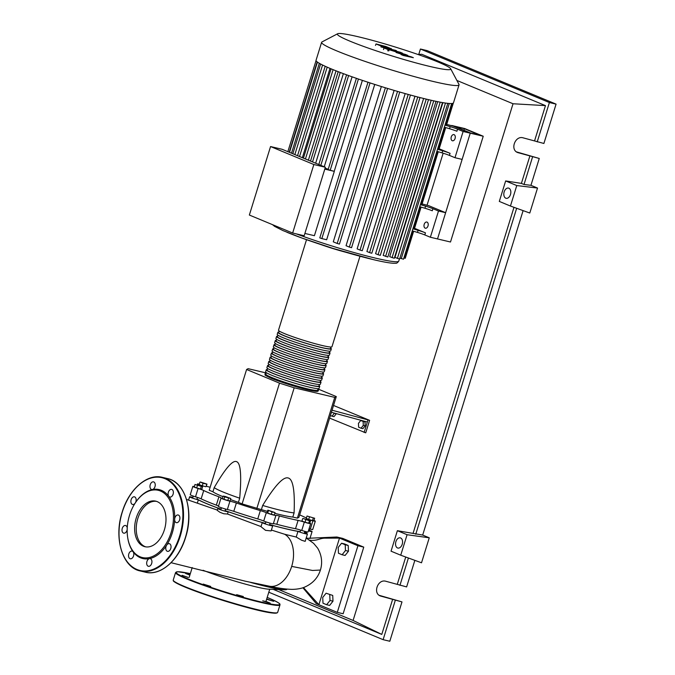 <?xml version="1.0" encoding="UTF-8"?>
<svg xmlns="http://www.w3.org/2000/svg" width="675" height="675" viewBox="0 0 675 675"><rect width="100%" height="100%" fill="white"/><g stroke="black" fill="none" stroke-linecap="round" stroke-linejoin="round"><path stroke-width="1.01" d="M196.957 498.935A58.531 4.666 17.2 0 0 221.012 509.153M225.129 510.629A58.531 4.666 17.2 0 0 265.435 523.395M269.654 524.576A58.531 4.666 17.2 0 0 286.073 528.812A58.531 4.666 17.2 0 0 300.164 531.655M363.116 421.563L363.302 425.402L361.058 428.228L358.627 427.216L358.442 423.377L360.686 420.55L365.006 422.01L365.183 425.841L363.302 425.402M365.183 425.841L362.939 428.667L361.058 428.228M365.006 422.01L360.686 420.55M334.344 413.092L332.108 416.205L330.429 415.513M336.226 413.606L334.353 413.378M336.234 413.826L333.99 416.652L332.108 416.205M329.619 418.129L365.732 432.827L369.605 420.339L332.066 410.223M331.425 412.298L367.335 422.035L364.112 432.447M333.534 405.464L369.605 420.339M367.976 419.951L367.335 422.035M266.186 372.954L248.13 368.677L246.594 369.487L209.216 490.236L212.929 491.78L214.22 487.612A43.723 3.485 17.2 0 0 239.701 498.192C241.675 475.284 240.646 463.109 236.621 461.675C232.732 459.827 225.264 468.475 214.22 487.612M246.594 369.487L279.492 383.147L294.19 387.796L334.758 397.389L297.38 518.138L292.807 517.058L294.089 512.899C295.009 490.548 292.992 478.896 288.048 477.951C283.23 476.592 274.776 485.764 262.668 505.465L261.385 509.625L242.114 503.896L238.41 502.352L239.701 498.192M294.19 387.796L256.812 508.545M334.758 397.389L336.285 396.579L298.907 517.328L297.38 518.138M336.285 396.579L317.984 388.986M279.492 383.147L242.114 503.896M292.807 517.058A43.723 3.485 -162.8 0 1 274.826 513.329M267.469 511.363A43.723 3.485 -162.8 0 1 261.385 509.625M262.668 505.465A43.723 3.485 17.2 0 0 294.089 512.899M238.41 502.352A43.723 3.485 -162.8 0 1 230.487 499.551M222.953 496.657A43.723 3.485 -162.8 0 1 212.929 491.78M200.315 481.992L206.963 484.093L203.04 483.359L200.315 481.992M206.567 484.304L206.221 486.506L206.963 484.093M205.816 486.717L202.289 485.772L203.04 483.359M202.289 485.772L199.167 484.616L199.918 482.203M194.982 484.481L202.61 486.726L194.982 484.481L194.24 486.903L196.67 487.907L197.412 485.494M201.226 486.616L200.483 489.029L201.859 489.139L202.61 486.726M200.483 489.029L196.67 487.907M224.699 496.868L223.13 496.083L225.391 496.505L230.808 498.513L224.699 496.868L223.957 499.289L222.379 498.496L223.13 496.083M228.538 498.083L227.796 500.504L230.057 500.926L230.808 498.513M227.796 500.504L223.957 499.289M272.059 511.895L267.848 510.148L275.054 512.603L272.059 511.895L271.308 514.308L267.705 513.076L268.448 510.663M267.705 513.076L267.098 512.561L267.848 510.148M271.308 514.308L274.303 515.017L275.054 512.603M309.31 520.754L303.058 518.434L309.707 520.535L308.559 523.167L305.041 522.222L305.783 519.801M305.041 522.222L301.911 521.058L302.662 518.645M308.559 523.167L309.707 520.535M314.643 518.257L307.015 516.021L314.643 518.257L313.892 520.67L312.508 520.56L313.259 518.147M312.508 520.56L308.703 519.438L309.445 517.025M308.703 519.438L306.264 518.434L307.015 516.021M304.611 532.069A58.531 4.666 17.2 0 0 306.501 531.782M309.049 528.829A6.556 0.523 -162.8 0 1 310.323 529.133L312.905 520.805A6.556 0.523 17.2 0 0 310.019 520.366A6.556 0.523 17.2 0 0 310.061 520.45A58.961 4.7 -162.8 0 1 310.39 521.218A58.961 4.7 -162.8 0 1 309.344 521.733M309.015 522.779A6.556 0.523 17.2 0 0 309.108 522.813A5.468 0.439 -162.8 0 1 310.66 523.623A5.468 0.439 -162.8 0 1 304.324 522.112A6.556 0.523 17.2 0 0 298.088 520.391A58.961 4.7 -162.8 0 1 279.374 515.962A6.556 0.523 17.2 0 0 275.923 515.371A6.556 0.523 17.2 0 0 275.923 515.388A5.468 0.439 -162.8 0 1 275.923 515.405A5.468 0.439 -162.8 0 1 272.109 514.662A5.468 0.439 -162.8 0 1 266.304 512.688A6.556 0.523 17.2 0 0 260.339 510.604A58.961 4.7 -162.8 0 1 236.368 503.018A6.556 0.523 17.2 0 0 229.939 501.171A5.468 0.439 -162.8 0 1 224.176 499.5A5.468 0.439 -162.8 0 1 220.995 498.091A5.468 0.439 -162.8 0 1 221.113 498.04A6.556 0.523 17.2 0 0 221.257 497.981A6.556 0.523 17.2 0 0 218.903 496.817A58.961 4.7 -162.8 0 1 203.723 490.523A6.556 0.523 17.2 0 0 198.087 488.481A5.468 0.439 -162.8 0 1 192.831 486.405A5.468 0.439 -162.8 0 1 194.341 486.557M299.658 514.907A58.961 4.7 -162.8 0 1 304.4 517.05A6.556 0.523 17.2 0 0 306.442 517.877M206.305 486.228A6.556 0.523 17.2 0 0 210.035 487.181A58.961 4.7 -162.8 0 1 210.161 487.207M200.357 485.789A58.961 4.7 -162.8 0 1 200.568 485.798A6.556 0.523 17.2 0 0 200.888 485.73A6.556 0.523 17.2 0 0 199.024 484.76A5.468 0.439 -162.8 0 1 197.471 483.941A5.468 0.439 -162.8 0 1 199.302 484.169M218.903 496.817L216.329 505.145A6.556 0.523 -162.8 0 1 218.514 506.123M216.329 505.145A58.961 4.7 -162.8 0 1 201.15 498.85L203.723 490.523M198.087 488.481L195.505 496.808A6.556 0.523 -162.8 0 1 201.15 498.85M260.339 510.604L257.757 518.932A6.556 0.523 -162.8 0 1 263.731 521.016L266.304 512.688M257.757 518.932A58.961 4.7 -162.8 0 1 233.786 511.338L236.368 503.018M229.939 501.171L227.357 509.498A6.556 0.523 -162.8 0 1 233.786 511.338M273.358 523.682A6.556 0.523 -162.8 0 1 276.801 524.289L279.374 515.962M298.088 520.391L295.515 528.719A58.961 4.7 -162.8 0 1 276.801 524.289M295.515 528.719A6.556 0.523 -162.8 0 1 301.75 530.44L304.324 522.112M273.341 523.733L275.923 515.405L273.35 523.716A5.468 0.439 -162.8 0 1 273.341 523.733A5.468 0.439 -162.8 0 1 269.536 522.99A5.468 0.439 -162.8 0 1 263.731 521.016M227.357 509.498A5.468 0.439 -162.8 0 1 221.602 507.828A5.468 0.439 -162.8 0 1 218.422 506.419L220.995 498.091M195.505 496.808A5.468 0.439 -162.8 0 1 190.249 494.733L192.831 486.405M313.959 520.442A5.468 0.439 -162.8 0 1 315.301 521.167L312.727 529.495A5.468 0.439 -162.8 0 1 310.323 529.133M310.66 523.623L308.078 531.951A5.468 0.439 -162.8 0 1 301.75 530.44M315.301 521.167A5.468 0.439 -162.8 0 1 312.905 520.805M317.765 389.694A27.987 2.228 -162.8 0 1 318.431 390.479A27.987 2.228 -162.8 0 1 300.324 387.062A27.987 2.228 -162.8 0 1 270.928 377.291A27.987 2.228 -162.8 0 1 264.971 373.925A27.987 2.228 -162.8 0 1 265.967 373.655M306.517 239.692L278.497 330.21A27.987 2.228 17.2 0 0 284.462 333.568A27.987 2.228 17.2 0 0 313.858 343.347A27.987 2.228 17.2 0 0 331.965 346.756L359.986 256.238M318.077 388.665L317.596 390.218A27.11 2.16 -162.8 0 1 300.054 386.91A27.11 2.16 -162.8 0 1 271.578 377.443A27.11 2.16 -162.8 0 1 265.807 374.186L266.288 372.634M330.649 348.055A27.987 2.228 -162.8 0 1 331.324 348.84A27.987 2.228 -162.8 0 1 313.217 345.423A27.987 2.228 -162.8 0 1 283.821 335.652A27.987 2.228 -162.8 0 1 277.855 332.294A27.987 2.228 -162.8 0 1 278.859 332.024M277.855 332.294L277.214 334.37A27.987 2.228 17.2 0 0 283.179 337.736A27.987 2.228 17.2 0 0 312.567 347.507A27.987 2.228 17.2 0 0 330.674 350.924L331.324 348.84M329.358 352.215A27.987 2.228 -162.8 0 1 330.033 353.008A27.987 2.228 -162.8 0 1 311.926 349.591A27.987 2.228 -162.8 0 1 282.53 339.812A27.987 2.228 -162.8 0 1 276.564 336.454A27.987 2.228 -162.8 0 1 277.568 336.184M276.564 336.454L275.923 338.538A27.987 2.228 17.2 0 0 281.888 341.896A27.987 2.228 17.2 0 0 311.276 351.675A27.987 2.228 17.2 0 0 329.392 355.084L330.033 353.008M328.075 356.383A27.987 2.228 -162.8 0 1 328.742 357.168A27.987 2.228 -162.8 0 1 310.635 353.751A27.987 2.228 -162.8 0 1 281.239 343.98A27.987 2.228 -162.8 0 1 275.282 340.613A27.987 2.228 -162.8 0 1 276.277 340.343M275.282 340.613L274.632 342.698A27.987 2.228 17.2 0 0 280.598 346.064A27.987 2.228 17.2 0 0 309.994 355.835A27.987 2.228 17.2 0 0 328.101 359.252L328.742 357.168M326.784 360.543A27.987 2.228 -162.8 0 1 327.459 361.336A27.987 2.228 -162.8 0 1 309.344 357.919A27.987 2.228 -162.8 0 1 279.956 348.14A27.987 2.228 -162.8 0 1 273.991 344.782A27.987 2.228 -162.8 0 1 274.987 344.512M273.991 344.782L273.341 346.866A27.987 2.228 17.2 0 0 279.307 350.224A27.987 2.228 17.2 0 0 308.703 360.003A27.987 2.228 17.2 0 0 326.81 363.412L327.459 361.336M325.493 364.711A27.987 2.228 -162.8 0 1 326.168 365.496A27.987 2.228 -162.8 0 1 308.062 362.078A27.987 2.228 -162.8 0 1 278.665 352.308A27.987 2.228 -162.8 0 1 272.7 348.941A27.987 2.228 -162.8 0 1 273.696 348.671M272.7 348.941L272.059 351.025A27.987 2.228 17.2 0 0 278.016 354.392A27.987 2.228 17.2 0 0 307.412 364.163A27.987 2.228 17.2 0 0 325.519 367.58L326.168 365.496M324.202 368.871A27.987 2.228 -162.8 0 1 324.877 369.655A27.987 2.228 -162.8 0 1 306.771 366.247A27.987 2.228 -162.8 0 1 277.374 356.468A27.987 2.228 -162.8 0 1 271.409 353.109A27.987 2.228 -162.8 0 1 272.413 352.839M271.409 353.109L270.768 355.193A27.987 2.228 17.2 0 0 276.733 358.552A27.987 2.228 17.2 0 0 306.121 368.331A27.987 2.228 17.2 0 0 324.236 371.739L324.877 369.655M322.92 373.039A27.987 2.228 -162.8 0 1 323.587 373.823A27.987 2.228 -162.8 0 1 305.48 370.406A27.987 2.228 -162.8 0 1 276.083 360.636A27.987 2.228 -162.8 0 1 270.127 357.269A27.987 2.228 -162.8 0 1 271.122 356.999M270.127 357.269L269.477 359.353A27.987 2.228 17.2 0 0 275.442 362.72A27.987 2.228 17.2 0 0 304.838 372.49A27.987 2.228 17.2 0 0 322.945 375.907L323.587 373.823M321.629 377.198A27.987 2.228 -162.8 0 1 322.304 377.983A27.987 2.228 -162.8 0 1 304.189 374.574A27.987 2.228 -162.8 0 1 274.801 364.795A27.987 2.228 -162.8 0 1 268.836 361.437A27.987 2.228 -162.8 0 1 269.831 361.167M268.836 361.437L268.186 363.521A27.987 2.228 17.2 0 0 274.151 366.879A27.987 2.228 17.2 0 0 303.548 376.658A27.987 2.228 17.2 0 0 321.654 380.067L322.304 377.983M320.338 381.367A27.987 2.228 -162.8 0 1 321.013 382.151A27.987 2.228 -162.8 0 1 302.906 378.734A27.987 2.228 -162.8 0 1 273.51 368.963A27.987 2.228 -162.8 0 1 267.545 365.597A27.987 2.228 -162.8 0 1 268.54 365.327M267.545 365.597L266.903 367.681A27.987 2.228 17.2 0 0 272.86 371.039A27.987 2.228 17.2 0 0 302.257 380.818A27.987 2.228 17.2 0 0 320.363 384.235L321.013 382.151M319.047 385.526A27.987 2.228 -162.8 0 1 319.722 386.311A27.987 2.228 -162.8 0 1 301.615 382.902A27.987 2.228 -162.8 0 1 272.219 373.123A27.987 2.228 -162.8 0 1 266.254 369.765A27.987 2.228 -162.8 0 1 267.258 369.495M266.254 369.765L265.613 371.849A27.987 2.228 17.2 0 0 271.578 375.207A27.987 2.228 17.2 0 0 300.966 384.978A27.987 2.228 17.2 0 0 319.081 388.395L319.722 386.311M319.368 384.505L318.887 386.058A27.11 2.16 -162.8 0 1 301.345 382.75A27.11 2.16 -162.8 0 1 272.869 373.275A27.11 2.16 -162.8 0 1 267.089 370.027L267.57 368.466M320.659 380.337L320.178 381.89A27.11 2.16 -162.8 0 1 302.636 378.582A27.11 2.16 -162.8 0 1 274.16 369.115A27.11 2.16 -162.8 0 1 268.38 365.858L268.861 364.306M321.95 376.177L321.469 377.73A27.11 2.16 -162.8 0 1 303.919 374.423A27.11 2.16 -162.8 0 1 275.451 364.947A27.11 2.16 -162.8 0 1 269.671 361.699L270.152 360.138M323.232 372.009L322.751 373.562A27.11 2.16 -162.8 0 1 305.21 370.254A27.11 2.16 -162.8 0 1 276.733 360.788A27.11 2.16 -162.8 0 1 270.962 357.531L271.443 355.978M324.523 367.85L324.042 369.402A27.11 2.16 -162.8 0 1 306.501 366.095A27.11 2.16 -162.8 0 1 278.024 356.628A27.11 2.16 -162.8 0 1 272.244 353.371L272.725 351.81M325.814 363.682L325.333 365.234A27.11 2.16 -162.8 0 1 307.792 361.927A27.11 2.16 -162.8 0 1 279.315 352.46A27.11 2.16 -162.8 0 1 273.535 349.203L274.016 347.65M327.105 359.522L326.624 361.074A27.11 2.16 -162.8 0 1 309.074 357.767A27.11 2.16 -162.8 0 1 280.606 348.3A27.11 2.16 -162.8 0 1 274.826 345.043L275.307 343.491M328.387 355.354L327.907 356.906A27.11 2.16 -162.8 0 1 310.365 353.599A27.11 2.16 -162.8 0 1 281.888 344.132A27.11 2.16 -162.8 0 1 276.117 340.875L276.598 339.323M329.678 351.194L329.198 352.747A27.11 2.16 -162.8 0 1 311.656 349.439A27.11 2.16 -162.8 0 1 283.179 339.972A27.11 2.16 -162.8 0 1 277.4 336.715L277.881 335.163M330.969 347.026L330.488 348.578A27.11 2.16 -162.8 0 1 312.947 345.271A27.11 2.16 -162.8 0 1 284.47 335.804A27.11 2.16 -162.8 0 1 278.691 332.547L279.172 330.995M438.075 62.024A59.332 4.733 17.2 0 0 377.916 41.901A59.332 4.733 17.2 0 0 337.652 33.75A59.332 4.733 17.2 0 0 350.004 41.183A59.332 4.733 17.2 0 0 414.458 62.497A59.332 4.733 17.2 0 0 450.655 68.732A59.332 4.733 17.2 0 0 438.075 62.024M337.652 33.75L321.967 41.951A71.93 5.737 17.2 0 0 321.612 42.322A71.93 5.737 17.2 0 0 336.943 50.962A71.93 5.737 17.2 0 0 412.493 76.089A71.93 5.737 17.2 0 0 459.042 84.864A71.93 5.737 17.2 0 0 458.958 84.358L450.655 68.732M321.612 42.322L316.043 60.311A71.93 5.737 17.2 0 0 316.043 60.598A71.93 5.737 17.2 0 0 317.469 62.117A71.93 5.737 17.2 0 0 320.701 64.066A71.93 5.737 17.2 0 0 325.384 66.353A71.93 5.737 17.2 0 0 331.374 68.951A71.93 5.737 17.2 0 0 338.614 71.845A71.93 5.737 17.2 0 0 347.161 75.043A71.93 5.737 17.2 0 0 357.159 78.595A71.93 5.737 17.2 0 0 368.963 82.561A71.93 5.737 17.2 0 0 386.404 88.088A71.93 5.737 17.2 0 0 398.765 91.758A71.93 5.737 17.2 0 0 409.666 94.829A71.93 5.737 17.2 0 0 419.386 97.411A71.93 5.737 17.2 0 0 428.051 99.546A71.93 5.737 17.2 0 0 435.704 101.267A71.93 5.737 17.2 0 0 442.294 102.549A71.93 5.737 17.2 0 0 447.702 103.343A71.93 5.737 17.2 0 0 451.651 103.52A71.93 5.737 17.2 0 0 453.473 102.853L459.042 84.864M427.039 222.117A3.172 2.05 103.3 0 1 428.06 225.762A3.172 2.05 103.3 0 1 425.377 228.218A3.172 2.05 103.3 0 1 425.174 228.15A3.172 2.05 103.3 0 1 424.153 224.497A3.172 2.05 103.3 0 1 426.836 222.05A3.172 2.05 103.3 0 1 427.039 222.117M454.106 134.671A3.172 2.05 103.3 0 1 455.127 138.324A3.172 2.05 103.3 0 1 452.444 140.78A3.172 2.05 103.3 0 1 452.242 140.712A3.172 2.05 103.3 0 1 451.221 137.059A3.172 2.05 103.3 0 1 453.904 134.612A3.172 2.05 103.3 0 1 454.106 134.671M325.375 167.248L282.082 149.276L270.557 146.551L313.85 164.523L325.375 167.248L304.172 235.744L292.655 233.018L249.353 215.047L270.557 146.551M313.85 164.523L292.655 233.018M356.408 78.258L328.118 169.653L334.218 171.323A66.462 5.299 17.2 0 0 334.319 171.366L324.802 169.113M325.097 168.151A66.462 5.299 17.2 0 0 328.236 169.265M334.319 171.366L314.407 235.693L304.881 233.44M330.007 68.378L302.358 157.697M336.04 70.841L308.382 160.194M343.381 73.651L315.655 163.215M352.08 76.815L324.236 166.776M447.812 103.334L399.608 259.057L394.968 257.437L442.884 102.651M442.496 102.558L394.293 258.28L389.694 256.677L437.678 101.68M436.025 101.301L387.821 257.023L383.181 255.403L431.198 100.28M426.254 99.115L378.084 254.72L375.578 253.673L423.622 98.474M417.749 96.989L369.579 252.61L366.905 251.505L414.965 96.255M408.215 94.433L360.037 250.079L357.126 248.872L405.186 93.589M397.524 91.403L349.338 247.067L346.047 245.708L394.116 90.399M385.383 87.775L337.196 243.456L333.281 241.836L381.358 86.527M374.735 84.434L326.658 239.743L321.84 238.596L319.79 237.887L368.002 82.156M362.365 80.376L334.218 171.323M444.361 127.178L449.542 128.722A8.741 0.7 -162.8 0 1 456.899 131.254L457.54 129.17A8.741 0.7 17.2 0 0 450.191 126.647L445.002 125.094M439.163 148.795L450.065 153.318A8.741 0.7 17.2 0 0 442.716 150.795L437.527 149.243M457.54 129.17L463.118 131.482L454.992 157.714L449.423 155.402L450.065 153.318M442.716 150.795L442.066 152.879A8.741 0.7 -162.8 0 1 449.423 155.402M442.066 152.879L436.885 151.327M419.74 206.702L424.929 208.254A8.741 0.7 -162.8 0 1 432.278 210.777L432.928 208.702A8.741 0.7 17.2 0 0 425.571 206.17L420.382 204.626M414.543 228.319L425.452 232.85A8.741 0.7 17.2 0 0 418.095 230.318L412.906 228.774M432.928 208.702L438.497 211.013L430.372 237.246L424.803 234.934L425.452 232.85M437.628 148.913L439.037 149.2L445.728 127.583M445.103 124.765L446.513 125.052L453.313 103.089M413.016 228.445L414.416 228.724L421.107 207.115M418.095 230.318L417.454 232.403A8.741 0.7 -162.8 0 1 424.803 234.934M417.454 232.403L412.265 230.858M403.861 258.002L405.27 258.289L413.632 231.263M420.491 204.297L421.892 204.576L438.252 151.74M422.094 203.934L428.794 205.706L445.635 212.701L437.518 238.933L470.256 133.169L483.233 136.24L464.704 128.554L451.727 125.483L470.256 133.169L453.406 126.183L446.715 124.403M454.992 157.714L462.13 159.401L470.256 133.169L463.118 131.482M445.635 212.701L438.497 211.013M483.233 136.24L450.495 242.004L430.372 237.246M451.685 103.511L403.481 259.234L399.912 258.061M378.084 254.72L380.312 255.336L428.498 99.655M369.579 252.61L371.807 253.235L419.993 97.563M337.196 243.456L339.424 244.08L387.593 88.45M360.037 250.079L362.264 250.703L410.451 95.04M349.338 247.067L351.557 247.691L399.743 92.045M379.62 45.149L387.838 47.613L380.093 45.436M387.838 47.613L387.374 47.334M391.407 48.811L385.898 46.524L376.043 43.951L381.552 46.237L391.525 48.769L391.357 49.292M376.043 43.951L375.494 45.394M380.936 46.921L394.639 50.49C396.79 51.064 397.136 51.022 395.668 50.363L380.936 46.921M396.487 51.283L395.668 50.363M387.737 49.191L384.733 48.237L387.425 49.351M411.429 56.902L401.617 54.059L407.717 55.358L405.776 54.557L393.255 50.903L402.469 53.182L400.25 52.262L391.188 49.899C389.036 49.334 388.699 49.376 390.175 50.034L402.106 53.781L396.09 52.49L407.464 56.008L401.06 54.557L403.346 55.502L413.37 57.704L411.429 56.902M388.783 50.937L389.213 49.537L390.175 50.034M463.919 130.258L464.4 128.714L454.663 126.411L470.559 133.009L480.296 135.312L464.4 128.714M427.022 205.293L443.146 153.2M286.934 589.098L286.892 589.233A56.624 4.514 -162.8 0 1 284.285 589.764A56.624 4.514 -162.8 0 1 266.878 586.634A56.624 4.514 -162.8 0 1 250.577 582.415M203.074 570.274A41.099 3.274 17.2 0 0 256.247 586.921A41.099 3.274 17.2 0 0 268.886 589.191L284.285 589.764M338.462 553.238L338.183 547.484L341.558 543.248L345.203 544.759L345.482 550.513L342.107 554.757L338.462 553.238M345.203 544.759L348.19 545.467L344.545 543.949L341.558 543.248M348.19 545.467L348.469 551.222L345.482 550.513M348.469 551.222L345.094 555.458L342.107 554.757M329.738 594.726L330.016 600.48L326.641 604.716L322.996 603.205L322.718 597.451L326.093 593.215L332.724 595.434L332.994 601.189L330.016 600.48M332.994 601.189L329.628 605.424L326.641 604.716M332.724 595.434L326.093 593.215M197.353 503.069L198.357 499.846A5.468 0.439 -162.8 0 1 192.662 498.175A5.468 0.439 -162.8 0 1 189.607 496.808A5.468 0.439 -162.8 0 1 192.856 497.399M261.073 526.584L227.509 514.021L228.218 511.743A5.468 0.439 -162.8 0 1 222.817 510.519A5.468 0.439 -162.8 0 1 217.78 508.503A5.468 0.439 -162.8 0 1 219.957 508.815A58.961 4.7 -162.8 0 1 198.357 499.846M227.509 514.021L223.771 513.759L219.949 512.3L217.249 510.351L217.78 508.503M304.425 532.685A5.468 0.439 -162.8 0 1 307.437 534.035A5.468 0.439 -162.8 0 1 303.75 533.326A5.468 0.439 -162.8 0 1 297.97 531.377A58.961 4.7 -162.8 0 1 271.333 525.074A5.468 0.439 -162.8 0 1 272.7 525.817A5.468 0.439 -162.8 0 1 267.351 524.618A5.468 0.439 -162.8 0 1 262.254 522.585A5.468 0.439 -162.8 0 1 262.33 522.543A58.961 4.7 -162.8 0 1 228.218 511.743M272.7 525.817L271.122 530.921L265.537 530.339L260.989 526.686L262.254 522.585M297.97 531.377L296.215 537.038L284.681 534.263L271.392 530.052M307.437 534.035L305.168 541.358L301.573 540.219L296.215 537.038M306.965 531.883A58.961 4.7 -162.8 0 1 304.577 532.195M307.707 538.447L306.307 537.68M309.066 530.221A5.468 0.439 -162.8 0 1 312.078 531.579A5.468 0.439 -162.8 0 1 308.416 530.871M171.062 562.697L245.413 581.226L269.671 586.263A27.287 17.651 -76.7 0 0 291.684 566.384A27.287 17.651 -76.7 0 0 284.681 534.263M309.589 540.262C317.798 541.072 319.545 537.958 325.747 538.161L339.5 538.102L357.927 545.746L337.298 612.368L343.145 613.752L363.766 547.13L342.714 538.388L336.867 537.013L306.644 538.338L313.622 543.35L317.689 548.201C321.747 555.289 322.658 562.57 320.414 570.046L312.5 570.468L291.676 566.392M302.906 587.748L316.246 603.627L318.878 604.724L303.446 587.562M336.867 537.013L339.5 538.102L318.878 604.724L337.298 612.368M363.766 547.13L357.927 545.746M189.869 575.117L185.566 573.463L190.055 574.526M188.215 577.454L182.081 575.311L188.215 577.454M210.735 586.432L203.234 584.086L210.735 586.432M243.312 596.514L236.63 594.658L243.312 596.514M266.861 601.779L270.228 603.155L262.71 600.826L266.861 601.779M266.709 598.978L273.712 601.307L266.617 599.273M157.207 501.626A23.414 15.145 103.3 0 1 164.742 528.601A23.414 15.145 103.3 0 1 144.914 546.708A23.414 15.145 103.3 0 1 143.404 546.218A23.414 15.145 103.3 0 1 135.877 519.252A23.414 15.145 103.3 0 1 155.697 501.137A23.414 15.145 103.3 0 1 157.207 501.626M145.741 546.868A23.414 15.145 103.3 0 1 145.032 546.607A23.414 15.145 103.3 0 1 137.329 520.256A23.414 15.145 103.3 0 1 156.507 501.365M136.088 501.744L136.375 501.339A35.421 22.908 103.3 0 1 152.449 489.535A35.421 22.908 103.3 0 1 161.401 490.354A35.421 22.908 103.3 0 1 168.758 496.302A3.932 2.548 103.3 0 1 169.881 489.873A3.932 2.548 103.3 0 1 171.644 489.392A3.932 2.548 103.3 0 1 173.374 492.488A3.932 2.548 103.3 0 1 171.593 496.564A3.932 2.548 103.3 0 1 169.83 497.045A3.932 2.548 103.3 0 1 168.758 496.302A35.421 22.908 103.3 0 1 174.648 519.345A3.932 2.548 103.3 0 1 178.183 514.991A3.932 2.548 103.3 0 1 178.445 515.076A3.932 2.548 103.3 0 1 179.71 519.607A3.932 2.548 103.3 0 1 176.377 522.653A3.932 2.548 103.3 0 1 176.124 522.568A3.932 2.548 103.3 0 1 174.648 519.345A35.421 22.908 103.3 0 1 166.657 545.155A3.932 2.548 103.3 0 1 169.307 543.67A3.932 2.548 103.3 0 1 170.902 545.543A3.932 2.548 103.3 0 1 170.252 549.678A3.932 2.548 103.3 0 1 167.493 551.332A3.932 2.548 103.3 0 1 165.907 549.458A3.932 2.548 103.3 0 1 166.657 545.155A35.421 22.908 103.3 0 1 149.47 558.622A3.932 2.548 103.3 0 1 150.213 558.63A3.932 2.548 103.3 0 1 151.672 563.439A3.932 2.548 103.3 0 1 148.399 566.291A3.932 2.548 103.3 0 1 146.939 561.473A3.932 2.548 103.3 0 1 149.47 558.622A35.421 22.908 103.3 0 1 140.518 557.803A35.421 22.908 103.3 0 1 133.152 551.846A35.421 22.908 103.3 0 1 127.735 537.865L127.659 537.376A34.543 22.343 103.3 0 1 136.088 501.744A34.543 22.343 103.3 0 1 160.49 491.029A34.543 22.343 103.3 0 1 171.104 532.55A34.543 22.343 103.3 0 1 140.13 556.816A34.543 22.343 103.3 0 1 127.659 537.376M150.238 484.709A3.932 2.548 103.3 0 1 153.52 481.866A3.932 2.548 103.3 0 1 154.98 486.675A3.932 2.548 103.3 0 1 152.449 489.535A3.932 2.548 103.3 0 1 151.706 489.527A3.932 2.548 103.3 0 1 150.238 484.709M132.03 558.284A3.932 2.548 103.3 0 1 130.267 558.765A3.932 2.548 103.3 0 1 128.537 555.66A3.932 2.548 103.3 0 1 130.326 551.593A3.932 2.548 103.3 0 1 132.081 551.104A3.932 2.548 103.3 0 1 133.152 551.846A3.932 2.548 103.3 0 1 132.03 558.284M127.17 529.656A3.932 2.548 103.3 0 1 123.727 533.166A3.932 2.548 103.3 0 1 123.474 533.081A3.932 2.548 103.3 0 1 122.209 528.55A3.932 2.548 103.3 0 1 125.542 525.504A3.932 2.548 103.3 0 1 125.795 525.589A3.932 2.548 103.3 0 1 127.229 527.926M134.992 503.364A3.932 2.548 103.3 0 1 132.604 504.487A3.932 2.548 103.3 0 1 131.018 502.605A3.932 2.548 103.3 0 1 131.667 498.479A3.932 2.548 103.3 0 1 134.418 496.825A3.932 2.548 103.3 0 1 136.012 498.698A3.932 2.548 103.3 0 1 135.447 502.673M400.604 537.95A5.248 3.392 103.3 0 1 402.292 543.999A5.248 3.392 103.3 0 1 397.853 548.058A5.248 3.392 103.3 0 1 397.516 547.948A5.248 3.392 103.3 0 1 395.828 541.898A5.248 3.392 103.3 0 1 400.267 537.84A5.248 3.392 103.3 0 1 400.604 537.95M508.874 188.198A5.248 3.392 103.3 0 1 510.562 194.24A5.248 3.392 103.3 0 1 506.123 198.298A5.248 3.392 103.3 0 1 505.778 198.188A5.248 3.392 103.3 0 1 504.09 192.147A5.248 3.392 103.3 0 1 508.537 188.089A5.248 3.392 103.3 0 1 508.874 188.198M516.485 151.892L539.258 158.465L517.674 152.55C509.853 149.749 515.168 135.354 523.117 137.835L543.898 143.471L556.073 104.127L549.391 102.541L537.216 141.893M379.215 595.325L401.988 601.906L380.413 595.991C372.583 593.182 377.899 578.796 385.847 581.268L406.628 586.913L414.855 560.351M532.575 156.878L524.028 184.486L530.947 185.321L537.519 188.047L529.791 213.03L510.435 206.035L516.772 185.557L537.519 188.047M539.258 158.465L530.947 185.321M523.108 210.617L422.677 535.072L429.258 537.806L421.521 562.79L400.739 555.204L407.084 534.718L429.258 537.806M418.753 54.439L420.432 49.022L549.391 102.541M556.073 104.127L427.115 50.6L420.432 49.022M529.942 155.79L521.395 183.398L524.028 184.486M417.985 54.473L421.774 54.278L545.467 105.621L534.583 140.797M408.409 557.997L399.946 585.335M405.734 557.027L397.313 584.238M395.305 600.32L383.122 639.672L268.802 592.22M392.673 599.231L381.78 634.416L273.223 589.351M401.988 601.906L389.812 641.25L383.122 639.672M516.772 185.557L505.651 180.942L499.306 201.42L510.435 206.035M505.651 180.942L521.395 183.398M545.467 105.621L513.034 103.756L353.093 620.452L278.657 589.553M381.78 634.416L353.093 620.452M400.739 555.204L391.044 551.171L397.381 530.693L422.677 535.072M513.987 207.326L413.125 533.149M516.662 208.288L415.758 534.246M397.381 530.693L407.084 534.718M456.874 80.443L513.034 103.756M199.024 484.76L198.847 485.325M271.325 378.278A27.11 2.16 17.2 0 0 301.261 388.15A27.11 2.16 17.2 0 0 317.225 390.749M320.676 244.493A27.987 2.228 17.2 0 0 345.592 252.205M296.367 233.896A66.462 5.299 17.2 0 0 375.266 258.069A66.462 5.299 17.2 0 0 398.756 261.124C397.499 262.828 396.453 263.528 395.618 263.216L393.846 263.275C389.821 263.132 383.029 261.925 373.452 259.656L333.053 248.434L302.155 238.132L282.876 230.555L274.615 226.37L272.498 224.648M322.566 65.019L294.84 154.575M327.198 67.162L299.531 156.524M333.096 69.652L305.446 158.971M340.217 72.461L312.525 161.916M348.604 75.575L320.819 165.358M358.433 79.034L330.159 170.37M450.191 126.647L449.542 128.722M425.571 206.17L424.929 208.254M445.289 127.457L438.573 149.141M452.739 103.359L446.048 124.985M420.668 206.98L413.952 228.665M413.193 231.128L404.806 258.23M437.813 151.605L421.428 204.517M433.747 100.845L385.594 256.407M449.28 103.486L401.254 258.618M440.201 102.17L392.065 257.664M445.475 103.056L397.381 258.441M370.027 82.915L321.84 238.596M319.326 63.307L291.507 153.191M286.917 232.267A64.277 5.122 17.2 0 0 373.309 259.605M190.325 573.64A54.219 4.32 17.2 0 0 187.658 578.787A54.219 4.32 17.2 0 0 260.533 601.855A54.219 4.32 17.2 0 0 268.144 597.831A54.219 4.32 17.2 0 0 267.182 597.434L268.177 597.839C281.998 603.821 279.695 604.311 279.965 604.344L279.982 604.884A54.658 4.354 17.2 0 1 260.668 602.378A54.658 4.354 17.2 0 1 187.203 579.125A54.658 4.354 17.2 0 1 175.559 572.56L173.239 580.053A54.658 4.354 17.2 0 0 184.882 586.626A54.658 4.354 17.2 0 0 258.348 609.871A54.658 4.354 17.2 0 0 277.661 612.385L279.982 604.884M185.085 587.115A54.219 4.32 17.2 0 0 241.296 605.846A54.219 4.32 17.2 0 0 277.054 612.782M173.509 580.736A54.219 4.32 17.2 0 0 185.009 587.081M185.473 537.41A47.663 30.831 103.3 0 1 176.352 556.158M185.422 537.401A48.102 31.109 103.3 0 1 145.403 572.189C160.498 576.264 178.867 560.225 185.583 537.418C194.172 511.439 185.287 481.975 167.552 478.575A48.102 31.109 103.3 0 1 170.648 479.579A48.102 31.109 103.3 0 1 185.422 537.401M131.406 493.383A48.102 31.109 103.3 0 1 162.354 477.343A48.102 31.109 103.3 0 1 165.459 478.356A48.102 31.109 103.3 0 1 180.233 536.169A48.102 31.109 103.3 0 1 140.206 570.957A48.102 31.109 103.3 0 1 137.101 569.953A48.102 31.109 103.3 0 1 119.72 542.759M179.643 535.984A47.663 30.831 103.3 0 1 136.907 569.464A47.663 30.831 103.3 0 1 122.268 512.173A47.663 30.831 103.3 0 1 165.004 478.693A47.663 30.831 103.3 0 1 179.643 535.984M188.038 506.782A47.663 30.831 103.3 0 1 185.49 537.367M518.476 152.82L516.923 152.179M381.215 596.261L379.662 595.62M300.645 530.086L300.012 532.153M270.093 523.142L269.452 525.226M225.61 509.068L224.969 511.144M197.429 497.424L196.796 499.458M193.261 496.083L192.62 498.158M221.434 507.769L220.793 509.853M265.916 521.851L265.275 523.935M304.83 531.36L304.189 533.444M309.471 528.922L308.829 530.989M309.808 523.1L310.39 521.218M197.193 484.836L197.471 483.941M264.971 373.925C266.001 375.595 262.221 373.967 271.249 378.253C281.838 382.463 293.659 386.227 306.703 389.559C317.503 391.939 317.942 391.719 318.431 390.479M320.608 64.015L292.832 153.74M325.207 66.268L297.532 155.689M331.087 68.833L303.438 158.144M310.517 161.08L338.192 71.677M318.811 164.523L346.57 74.832M398.756 261.124L399.398 259.048M289.178 152.221L317.14 61.872M316.043 60.598L287.854 151.672M317.436 62.1L289.499 152.356M387.779 50.861L388.209 49.461M383.51 49.545L383.948 48.136M189.186 577.344L192.206 567.565M188.587 500.116L189.607 496.808M306.585 533.512L307.083 531.9M309.909 538.591L312.078 531.579M320.414 570.046C317.858 577.969 312.542 583.681 304.459 587.183C302.569 588.119 297.236 589.477 291.338 589.351C285.052 589.115 277.687 588.06 269.241 586.178M265.925 601.501L269.73 589.224M186.511 499.424L217.291 510.072M277.661 612.385C275.678 617.228 211.984 598.168 185.043 587.107C171.222 581.124 173.534 580.635 173.256 580.601L173.239 580.053M190.333 573.64L177.702 571.733L175.559 572.56M145.403 572.189L140.206 570.957C122.47 567.565 113.586 538.093 122.175 512.114C128.891 489.307 147.26 473.268 162.354 477.343L167.552 478.575"/></g></svg>
